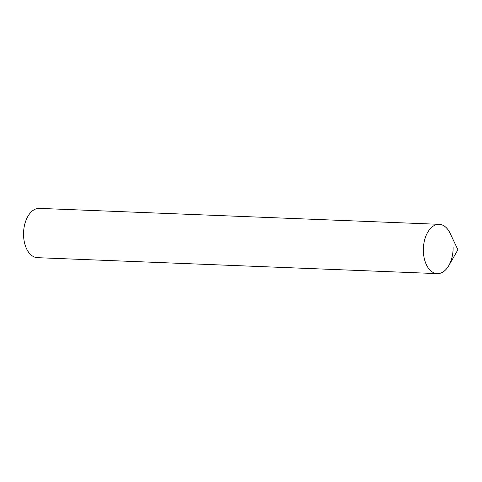 <?xml version="1.0" encoding="UTF-8"?>
<svg xmlns="http://www.w3.org/2000/svg" width="482" height="482" viewBox="0 0 482 482"><rect width="100%" height="100%" fill="white"/><g stroke="black" fill="none" stroke-linecap="round" stroke-linejoin="round"><path stroke-width="0.72" d="M426.45 234.752A24.666 14.87 92.3 0 0 428.438 268.197A24.666 14.87 92.3 0 0 448.82 265.57L457.9 249.76L450.104 233.276A24.666 14.87 92.3 0 0 426.45 234.752M453.122 247.483A24.666 14.87 -87.7 0 1 437.252 273.619A24.666 14.87 -87.7 0 1 429.143 269.113A24.666 14.87 -87.7 0 1 424.311 241.235A24.666 14.87 -87.7 0 1 439.223 224.329A24.666 14.87 -87.7 0 1 447.326 228.836M437.252 273.619L37.439 257.671A24.666 14.87 -87.7 0 1 29.33 253.164A24.666 14.87 -87.7 0 1 24.498 225.281A24.666 14.87 -87.7 0 1 39.41 208.381L439.223 224.329"/></g></svg>
